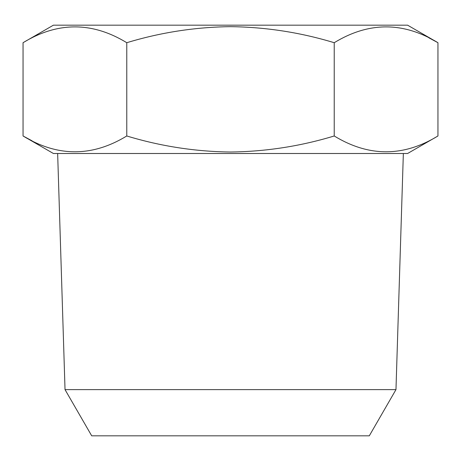 <?xml version="1.0" encoding="UTF-8"?>
<svg xmlns="http://www.w3.org/2000/svg" width="461" height="461" viewBox="0 0 461 461"><rect width="100%" height="100%" fill="white"/><g stroke="black" fill="none" stroke-linecap="round" stroke-linejoin="round"><path stroke-width="0.69" d="M126.775 42.706C160.612 32.437 195.187 27.09 230.5 26.657C265.813 27.09 300.388 32.437 334.225 42.706C368.8 21.627 403.375 21.627 437.95 42.706L407.593 25.176L53.407 25.176L23.05 42.706C57.625 21.627 92.2 21.627 126.775 42.706L126.775 135.978C92.2 157.057 57.625 157.057 23.05 135.978L32.086 140.836M23.05 42.706L23.05 135.978L53.407 153.501L407.593 153.501L437.95 135.978C403.375 157.057 368.8 157.057 334.225 135.978C300.388 146.246 265.813 151.594 230.5 152.021C195.187 151.594 160.612 146.246 126.775 135.978M65.03 389.626L395.97 389.626L369.296 435.824L91.704 435.824L65.03 389.626L57.648 153.501M334.225 42.706L334.225 135.978M437.95 135.978L437.95 42.706L428.914 37.842M395.97 389.626L403.352 153.501"/></g></svg>
